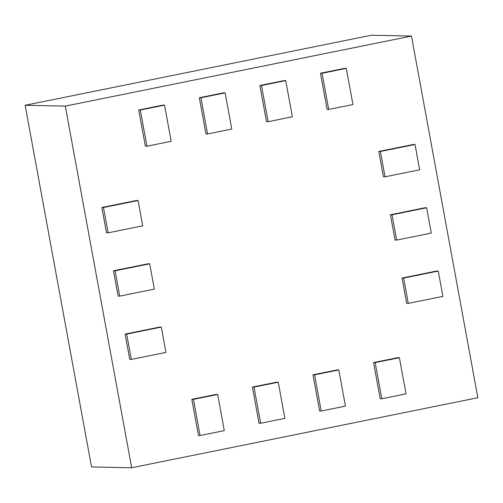 <?xml version="1.0" encoding="UTF-8"?>
<svg xmlns="http://www.w3.org/2000/svg" width="503" height="503" viewBox="0 0 503 503"><rect width="100%" height="100%" fill="white"/><g stroke="black" fill="none" stroke-linecap="round" stroke-linejoin="round"><path stroke-width="0.75" d="M103.461 207.519L138.08 200.515L142.726 225.828L108.107 232.832L103.461 207.519L101.858 207.488L106.504 232.801L108.107 232.832M138.08 200.515L136.476 200.483L101.858 207.488M411.473 36.071L65.302 106.108L131.679 467.765L477.85 397.728L411.473 36.071L371.321 35.235L25.15 105.272L91.527 466.929L131.679 467.765M320.461 73.237L327.095 109.403L328.704 109.44L322.065 73.275L320.461 73.237L344.693 68.339L346.297 68.37L352.936 104.536L328.704 109.44M397.791 357.664L373.559 362.562L380.199 398.728L381.802 398.766L375.169 362.6L399.401 357.696L397.791 357.664M402.029 278.04L406.675 303.353L408.279 303.384L403.632 278.071L402.029 278.04L436.648 271.035L438.251 271.067L442.898 296.386L408.279 303.384M425.029 207.745L390.41 214.75L395.056 240.063L396.666 240.094L392.019 214.781L426.638 207.777L425.029 207.745M378.797 151.46L383.443 176.773L385.046 176.804L380.4 151.491L378.797 151.46L413.416 144.455L415.019 144.487L419.665 169.807L385.046 176.804M261.485 85.529L285.717 80.625L284.113 80.593L259.881 85.497L266.515 121.663L268.124 121.695L261.485 85.529L259.881 85.497M312.979 374.823L319.619 410.989L321.222 411.02L314.589 374.854L312.979 374.823L337.211 369.919L338.821 369.95L345.454 406.116L321.222 411.02M125.09 334.067L129.736 359.381L131.34 359.412L126.693 334.099L125.09 334.067L159.709 327.063L161.312 327.095L165.959 352.408L131.34 359.412M149.699 263.805L148.089 263.773L113.471 270.777L118.117 296.091L119.727 296.122L115.08 270.809L149.699 263.805L154.346 289.118L119.727 296.122M162.953 105.102L138.721 110.006L145.354 146.172L146.964 146.21L140.324 110.044L164.556 105.14L162.953 105.102M216.051 394.427L191.819 399.332L198.459 435.497L200.062 435.529L193.429 399.363L217.661 394.465L216.051 394.427M200.904 97.783L225.137 92.885L223.533 92.848L199.301 97.752L205.934 133.917L207.544 133.949L200.904 97.783L199.301 97.752M278.241 382.211L276.631 382.173L252.399 387.077L259.039 423.243L260.642 423.275L254.009 387.109L278.241 382.211L284.874 418.37L260.642 423.275M65.302 106.108L25.15 105.272M322.065 73.275L346.297 68.37M375.169 362.6L373.559 362.562M399.401 357.696L406.034 393.862L381.802 398.766M403.632 278.071L438.251 271.067M392.019 214.781L390.41 214.75M426.638 207.777L431.285 233.096L396.666 240.094M380.4 151.491L415.019 144.487M285.717 80.625L292.356 116.79L268.124 121.695M314.589 374.854L338.821 369.95M126.693 334.099L161.312 327.095M115.08 270.809L113.471 270.777M140.324 110.044L138.721 110.006M164.556 105.14L171.196 141.305L146.964 146.21M193.429 399.363L191.819 399.332M217.661 394.465L224.294 430.631L200.062 435.529M225.137 92.885L231.776 129.051L207.544 133.949M254.009 387.109L252.399 387.077"/></g></svg>
